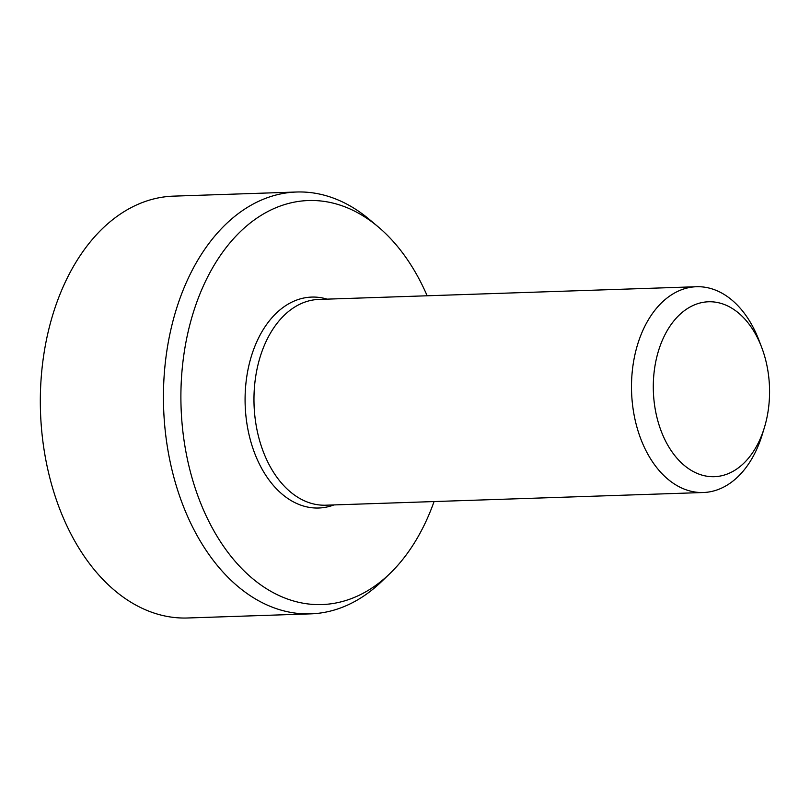 <?xml version="1.0" encoding="UTF-8"?>
<svg xmlns="http://www.w3.org/2000/svg" width="810" height="810" viewBox="0 0 810 810"><rect width="100%" height="100%" fill="white"/><g stroke="black" fill="none" stroke-linecap="round" stroke-linejoin="round"><path stroke-width="1.21" d="M709.611 476.553A87.51 58.097 -91.9 0 1 661.476 342.387A87.51 58.097 -91.9 0 1 761.633 347.257A87.51 58.097 -91.9 0 1 764.336 427.741A87.51 58.097 -91.9 0 1 709.611 476.553M764.336 427.741L762.139 434.929A102.951 68.354 -91.9 0 1 703.353 492.51A102.951 68.354 -91.9 0 1 697.744 492.348A102.951 68.354 -91.9 0 1 631.496 387.696A102.951 68.354 -91.9 0 1 696.438 286.73A102.951 68.354 -91.9 0 1 758.95 340.23L761.633 347.257M703.353 492.51L325.822 505.197A102.951 68.354 -91.9 0 1 320.213 505.035A102.951 68.354 -91.9 0 1 253.996 396.161A102.951 68.354 -91.9 0 1 318.907 299.417L696.438 286.73M434.069 501.552A202.125 134.197 -91.9 0 1 389.762 573.693A202.125 134.197 -91.9 0 1 217.252 536.585A202.125 134.197 -91.9 0 1 208.474 275.38A202.125 134.197 -91.9 0 1 378.108 226.78A202.125 134.197 -91.9 0 1 427.153 295.772M378.108 226.78L369.34 219.409A211.045 140.12 88.1 0 0 296.561 192.01A211.045 140.12 88.1 0 0 163.61 407.632A211.045 140.12 88.1 0 0 310.736 613.858A211.045 140.12 88.1 0 0 381.51 581.631L389.762 573.693M296.561 192.01L173.451 196.141A211.045 140.12 88.1 0 0 40.5 411.774A211.045 140.12 88.1 0 0 187.626 617.99L310.736 613.858M327.098 299.133A105.523 70.055 88.1 0 0 245.116 396.252A105.523 70.055 88.1 0 0 334.014 504.913"/></g></svg>
